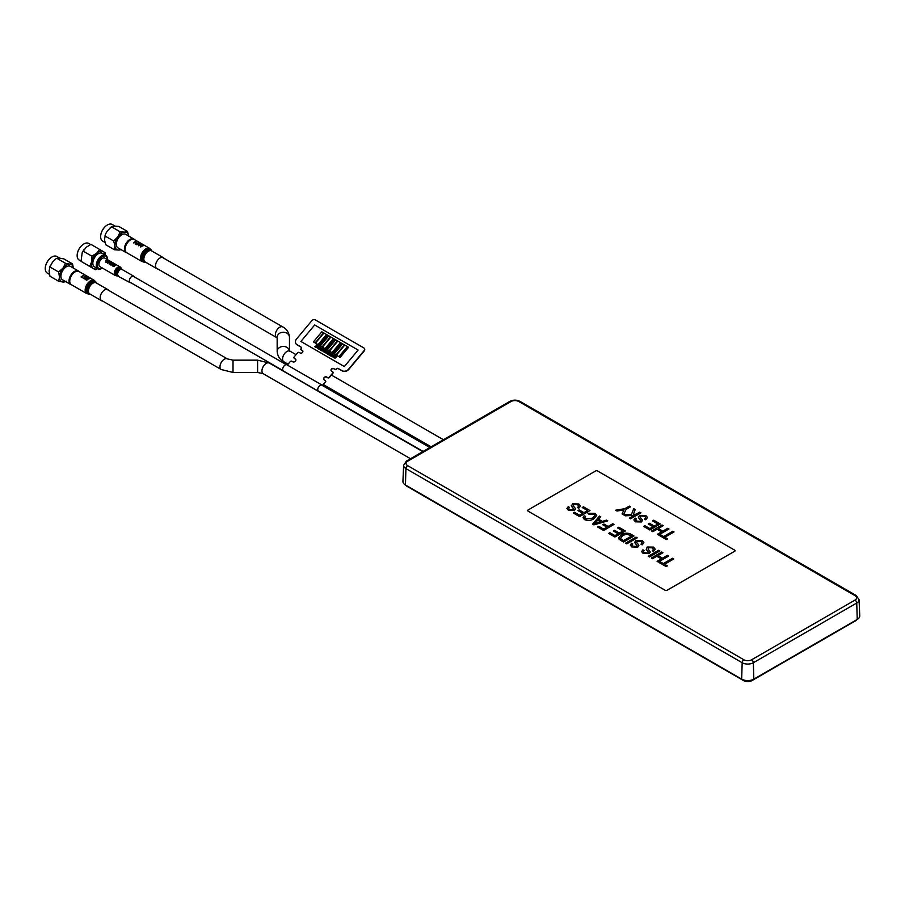 <?xml version="1.0" encoding="UTF-8"?>
<svg xmlns="http://www.w3.org/2000/svg" width="905" height="905" viewBox="0 0 905 905"><rect width="100%" height="100%" fill="white"/><g stroke="black" fill="none" stroke-linecap="round" stroke-linejoin="round"><path stroke-width="1.36" d="M289.464 350.789L289.464 337.271A6.143 5.011 180 0 0 283.31 332.248A6.143 5.011 180 0 0 277.168 337.271L277.168 351.457A6.143 5.011 180 0 1 282.88 346.445A6.143 5.011 180 0 1 289.396 350.744M735.086 550.693L735.086 550.715A1.233 0.713 0 0 1 734.724 551.19L734.724 551.213A1.233 0.713 0 0 0 734.724 550.183L597.458 470.928A1.233 0.713 0 0 0 595.716 470.928L527.943 510.058A1.233 0.713 0 0 0 527.943 511.065L665.22 590.343A1.233 0.713 0 0 0 666.962 590.343L734.724 551.213L666.962 590.32A1.233 0.713 0 0 1 665.22 590.32L527.943 511.065M855.01 595.637A2.455 1.414 -60 0 1 856.243 595.513L859.06 599.687L859.75 615.796A8.598 4.966 180 0 1 857.239 619.427L753.842 679.123A8.598 4.966 180 0 1 741.681 679.123L405.44 485.001A8.598 4.966 180 0 1 402.929 481.37L403.619 465.249A7.907 4.57 180 0 0 405.926 468.598A2.455 1.414 -60 0 1 407.669 465.656L743.899 659.779A5.453 3.145 0 0 0 751.614 659.779L855.01 600.094A5.453 3.145 0 0 0 855.01 595.637L518.769 401.515A5.453 3.145 0 0 0 511.054 401.515L407.669 461.199A5.453 3.145 0 0 0 407.669 465.656M643.874 542.638L642.143 544.878L640.944 544.177L642.086 542.695L641.012 541.292L637.12 541.145L636.724 542.548L638.749 545.014L637.787 547.084L631.837 546.937L630.276 545.025L631.6 543.238L632.799 543.928L631.984 545.036L632.991 546.201L636.486 546.428L637.075 545.704L634.654 542.061L634.88 542.819L635.853 540.477L642.165 540.557L643.874 542.615L642.143 544.855L640.944 544.177M638.885 545.625L637.787 547.061L631.837 546.914L630.276 545.002M632.799 543.928L631.984 545.048M650.084 551.586L649.123 553.634L643.183 553.487L641.611 551.575L642.946 549.788L644.145 550.478L643.331 551.586L644.337 552.751L647.833 552.966L648.421 552.254L646.227 549.392L647.188 547.027L653.5 547.106L655.22 549.188L653.478 551.428L652.279 550.726L653.421 549.233L652.347 547.842L648.466 547.695L648.071 549.086M650.22 552.174L649.123 553.611L643.183 553.464L641.611 551.575M646.227 549.392L648.421 552.231M673.761 558.951L664.575 564.279L667.358 565.885L666.159 566.598L659.349 562.65L660.548 561.96L663.354 563.577L672.562 558.261L673.761 558.951L664.553 564.268M662.958 552.717L658.014 555.568L662.55 558.181L667.494 555.331L668.693 556.043L658.286 562.05L657.087 561.338L661.351 558.871L656.815 556.281L652.55 558.736L651.351 558.046L661.759 552.016L662.958 552.717L658.037 555.568M659.881 550.941L649.473 556.971L648.274 556.258L658.682 550.251L659.881 550.941L649.473 556.948L648.274 556.258M637.199 537.841L626.792 543.871L625.593 543.181L636 537.151L637.199 537.841L626.792 543.848L625.593 543.181M625.332 530.986L614.925 537.016L608.646 533.396L609.846 532.683L614.925 535.613L618.126 533.758L613.318 531.009L614.518 530.296L619.325 533.068L622.923 530.986L617.595 527.932L618.794 527.219L625.332 530.986L614.925 536.993L608.646 533.396M613.986 524.436L603.578 530.466L597.572 527.004L598.782 526.291L603.578 529.063L606.916 527.14L602.775 524.764L603.974 524.052L608.115 526.45L612.787 523.746L613.986 524.436L603.578 530.454L597.572 527.004M607.798 520.873L593.872 524.866L592.605 524.142L599.495 516.076L600.773 516.812L598.59 519.244L602.311 521.404L606.52 520.126L607.798 520.873L593.872 524.843L592.605 524.119M589.97 510.578L579.562 516.608L573.295 512.988L574.494 512.275L579.562 515.194L582.763 513.35L577.967 510.601L579.166 509.877L583.963 512.66L587.571 510.578L582.232 507.513L583.431 506.8L589.97 510.578L579.562 516.585L573.295 512.988M674.033 531.914L664.836 537.242L667.63 538.848L666.419 539.561L659.621 535.613L660.82 534.923L663.625 536.541L672.834 531.224L674.033 531.914L664.824 537.231M663.218 525.681L658.286 528.531L662.822 531.144L667.754 528.294L668.965 529.006L658.557 535.013L657.347 534.301L661.623 531.835L657.087 529.244L652.81 531.71L651.611 531.009L662.019 524.979L663.218 525.681L658.308 528.543M660.288 523.984L649.881 530.013L643.613 526.393L644.812 525.681L649.881 528.599L653.082 526.755L648.274 524.006L649.485 523.294L654.281 526.065L657.89 523.984L652.55 520.918L653.749 520.205L660.288 523.984L649.881 529.991L643.613 526.393M640.944 512.818L630.536 518.837L629.337 518.124L634.122 515.364L625.298 515.793L623.59 514.832L631.464 514.425L633.738 508.655L635.231 509.515L633.353 514.334L636.136 514.198L639.745 512.117L640.944 512.818L630.536 518.825L629.337 518.124M634.088 515.386L625.298 515.816L623.59 514.832M618.545 538.079L621.407 534.798C624.382 532.898 627.516 532.672 630.796 534.142L633.998 535.998L623.59 542.005L619.111 539.244L618.545 538.079L620.536 540.262L623.59 542.027L633.998 535.998M595.015 515.579L593.974 514.142L588.827 514.176L587.979 513.271L595.06 513.361L596.723 515.477L593.759 518.882C590.852 520.669 587.741 520.895 584.438 519.572L583.046 517.705L584.053 515.839L585.569 516.348L584.788 517.728L585.693 518.893L592.56 518.169L595.015 515.567L593.974 514.119L588.827 514.164L587.979 513.271M580.501 506.042L578.759 508.282L577.56 507.592L578.702 506.099L577.628 504.707L573.747 504.56L573.351 505.952L575.365 508.429L574.404 510.488L568.464 510.352L566.892 508.44L568.227 506.642L569.426 507.343L568.611 508.452L569.618 509.606L573.114 509.832L573.702 509.108L571.281 505.465L571.508 506.234L572.469 503.881L578.781 503.961L580.501 506.031L578.759 508.259L577.56 507.592M575.501 509.029L574.404 510.465L568.464 510.33L566.892 508.418M647.482 517.524L645.74 519.764L644.541 519.074L645.684 517.581L644.609 516.189L640.729 516.042L640.333 517.434L642.346 519.911L641.385 521.97L635.446 521.834L633.873 519.923L635.208 518.124L636.407 518.825L635.593 519.934L636.6 521.088L640.095 521.314L640.683 520.59L638.263 516.947L638.489 517.717L639.45 515.364L645.763 515.443L647.482 517.502L645.74 519.742L644.541 519.074M642.482 520.511L641.385 521.947L635.446 521.812L633.873 519.9M624.077 509.775L617.029 511.042L615.592 510.216L624.925 508.655L629.337 506.11L630.536 506.8L626.124 509.368L623.466 514.764L622.018 513.927L624.077 509.753L617.029 511.02L615.592 510.216M587.571 510.578L582.232 507.49M582.763 513.35L577.967 510.601M606.916 527.14L602.775 524.753M661.351 558.871L656.815 556.258L652.55 558.724L651.351 558.046M668.693 556.021L658.286 562.039L657.087 561.338M667.358 565.885L666.159 566.575L659.349 562.65M573.702 509.108L571.508 506.246M569.426 507.343L568.611 508.44M573.747 504.538L573.351 505.929L573.747 504.538L577.628 504.685L578.702 506.099M585.569 516.348L584.788 517.717M596.723 515.477L593.759 518.859C590.852 520.647 587.741 520.873 584.438 519.549L583.046 517.694M630.536 506.8L626.124 509.345L623.466 514.741L622.018 513.927M635.231 509.515L633.353 514.334M640.683 520.59L638.489 517.728M636.407 518.825L635.593 519.923M640.729 516.02L640.333 517.411L640.729 516.02L644.609 516.167L645.684 517.581M600.716 521.88L597.741 520.171L594.438 523.791L600.739 521.88L597.741 520.149L594.438 523.803M600.773 516.812L598.578 519.244M622.923 530.986L617.595 527.909M618.126 533.758L613.318 531.009M631.6 535.998L626.803 534.086L622.583 535.5L620.434 538.543L623.59 540.613L631.6 535.998L626.803 534.097L622.583 535.522L620.434 538.566M657.89 523.984L652.55 520.907M653.082 526.755L648.274 524.006M661.623 531.835L657.087 529.221L652.81 531.688L651.611 531.009M668.965 528.995L658.557 535.002L657.347 534.301M667.63 538.848L666.419 539.538L659.621 535.613M634.88 542.819L637.075 545.681M637.12 541.122L636.724 542.525L637.12 541.122L641.012 541.281L642.086 542.695M655.22 549.188L653.478 551.405L652.279 550.715M644.145 550.478L643.331 551.575M653.421 549.233L652.347 547.819L648.466 547.672L648.071 549.075L650.084 551.564M648.466 547.672L648.071 549.075M322.338 385.473L325.314 381.91A1.233 0.962 -32.4 0 0 325.212 380.496L324.171 379.896A1.968 1.539 147.6 0 1 326.626 376.966L327.667 377.566A1.233 0.962 -32.4 0 0 329.296 377.147L332.667 373.12A1.233 0.962 -32.4 0 0 332.565 371.706L331.524 371.107A1.72 1.346 147.6 0 1 333.662 368.539L335.054 369.342A0.735 0.577 -32.4 0 0 336.038 369.093A1.72 1.346 147.6 0 1 338.323 368.516L342.147 370.722A4.91 3.846 -32.4 0 0 348.685 369.059L364.002 350.744A2.455 1.923 -32.4 0 0 363.799 347.905L315.144 319.816A2.455 1.923 -32.4 0 0 311.874 320.653L296.557 338.968A4.91 3.846 -32.4 0 0 295.89 343.606A4.91 3.846 -32.4 0 0 296.976 344.635L300.788 346.841A1.72 1.346 147.6 0 1 300.935 348.832A0.735 0.577 -32.4 0 0 301.003 349.681L302.394 350.484A1.72 1.346 147.6 0 1 300.245 353.041L299.204 352.441A1.233 0.962 -32.4 0 0 297.564 352.86L294.193 356.887A1.233 0.962 -32.4 0 0 294.306 358.301L295.347 358.912A1.968 1.539 147.6 0 1 292.892 361.842L291.851 361.231A1.233 0.962 -32.4 0 0 290.211 361.649L287.36 365.066M295.924 343.662A4.91 3.846 -32.4 0 0 295.969 343.73A4.91 3.846 -32.4 0 0 297.055 344.771L300.879 346.977A1.72 1.346 147.6 0 1 301.218 347.271A1.72 1.346 147.6 0 0 300.879 346.977L297.055 344.771A4.91 3.846 -32.4 0 1 295.969 343.73L295.89 343.606M300.879 349.579A0.735 0.577 -32.4 0 0 301.082 349.805L302.474 350.608A1.72 1.346 147.6 0 1 302.813 350.902A1.72 1.346 147.6 0 0 302.474 350.608L301.082 349.805A0.735 0.577 -32.4 0 1 300.913 349.647L300.833 349.522M294.068 358.109A1.233 0.962 -32.4 0 0 294.385 358.437L295.426 359.036A1.968 1.539 147.6 0 1 295.822 359.387A1.968 1.539 147.6 0 0 295.426 359.036L294.385 358.437A1.233 0.962 -32.4 0 1 294.114 358.176L294.023 358.041M325.314 381.91L322.474 385.541L325.393 382.046A1.233 0.962 -32.4 0 0 325.529 380.824M326.626 376.966L326.705 377.091A1.968 1.539 147.6 0 0 323.775 379.546A1.968 1.539 147.6 0 1 326.705 377.091L327.746 377.69A1.233 0.962 -32.4 0 0 329.386 377.283L332.746 373.256A1.233 0.962 -32.4 0 0 332.87 372.034M333.662 368.539L333.753 368.663A1.72 1.346 147.6 0 0 331.185 370.801A1.72 1.346 147.6 0 1 333.753 368.663L335.144 369.466A0.735 0.577 -32.4 0 0 336.117 369.217A1.72 1.346 147.6 0 1 338.413 368.64L342.226 370.846A4.91 3.846 -32.4 0 0 348.764 369.195L364.082 350.869A2.455 1.923 -32.4 0 0 364.376 348.493M331.23 370.869A1.72 1.346 147.6 0 1 333.832 368.799L335.144 369.466A0.735 0.577 -32.4 0 0 336.117 369.217A1.72 1.346 147.6 0 1 338.413 368.64L342.226 370.846A4.91 3.846 -32.4 0 0 348.764 369.195L364.082 350.869A2.455 1.923 -32.4 0 0 364.421 348.549L364.342 348.425M333.832 368.799L335.223 369.602A0.735 0.577 -32.4 0 0 336.208 369.353A1.72 1.346 147.6 0 1 338.493 368.776L342.316 370.982A4.91 3.846 -32.4 0 0 348.855 369.319L364.172 351.004A2.455 1.923 -32.4 0 0 364.466 348.617M323.82 379.602A1.968 1.539 147.6 0 1 326.784 377.227L327.746 377.69A1.233 0.962 -32.4 0 0 329.386 377.283L332.746 373.256A1.233 0.962 -32.4 0 0 332.916 372.091L332.836 371.966M326.784 377.227L327.825 377.826A1.233 0.962 -32.4 0 0 329.465 377.408L332.836 373.38A1.233 0.962 -32.4 0 0 332.961 372.159M322.599 385.621L325.393 382.046A1.233 0.962 -32.4 0 0 325.562 380.881L325.483 380.756M325.483 382.17A1.233 0.962 -32.4 0 0 325.608 380.948M294.159 358.233A1.233 0.962 -32.4 0 0 294.464 358.561L295.505 359.161A1.968 1.539 147.6 0 1 295.856 359.455M300.969 349.715A0.735 0.577 -32.4 0 0 301.161 349.941L302.553 350.744A1.72 1.346 147.6 0 1 302.847 350.982M296.003 343.798A4.91 3.846 -32.4 0 0 296.048 343.866A4.91 3.846 -32.4 0 0 297.134 344.896L300.958 347.101A1.72 1.346 147.6 0 1 301.252 347.339M319.148 391.424A3.563 2.059 -60 0 1 318.492 391.265A3.563 2.059 -60 0 1 318.051 390.836A3.563 2.059 -60 0 1 318.775 386.707A3.563 2.059 -60 0 1 322.056 385.089A3.563 2.059 -60 0 1 322.497 385.519A3.563 2.059 -60 0 1 322.531 385.575M318.492 391.265L283.389 370.993A3.563 2.059 -60 0 1 282.948 370.564A3.563 2.059 -60 0 1 283.672 366.446A3.563 2.059 -60 0 1 286.953 364.828L322.056 385.089M335.517 356.016L335.348 357.011L336.603 356.638L335.314 357.226L335.099 358.493L335.088 357.317L333.775 357.724L335.122 357.113L335.325 355.903L335.336 357.011M334.047 355.167L333.877 356.163L335.133 355.789L333.843 356.378L333.628 357.645L333.617 356.468L332.305 356.875L333.651 356.265L333.855 355.054L333.866 356.163M332.576 354.319L332.406 355.314L333.662 354.941L332.373 355.529L332.158 356.796L332.146 355.62L330.834 356.027L332.18 355.416L332.384 354.206L332.395 355.314M331.106 353.47L330.936 354.466L332.192 354.093L330.902 354.681L330.687 355.948L330.676 354.771L329.363 355.179L330.71 354.568L330.925 353.357L330.925 354.466M329.635 352.622L329.465 353.617L330.721 353.233L329.431 353.832L329.216 355.099L329.205 353.923L327.893 354.319L329.239 353.719L329.454 352.509L329.454 353.617M328.164 351.774L327.995 352.769L329.25 352.384L327.961 352.984L327.746 354.251L327.734 353.063L326.422 353.47L327.768 352.871L327.983 351.66L327.983 352.769M326.694 350.925L326.524 351.921L327.78 351.536L326.49 352.135L326.275 353.402L326.264 352.215L324.952 352.622L326.298 352.022L326.513 350.812L326.513 351.921M325.223 350.077L325.053 351.072L326.309 350.688L325.019 351.287L324.805 352.554L324.793 351.366L323.492 351.785L324.827 351.174L325.042 349.964L325.042 351.072M323.752 349.228L323.583 350.224L324.838 349.839L323.549 350.439L323.334 351.706L323.323 350.518L322.022 350.936L323.356 350.326L323.571 349.115L323.571 350.224M322.282 348.38L322.112 349.375L323.368 348.991L322.078 349.59L321.863 350.846L321.852 349.669L320.551 350.088L321.897 349.477L322.101 348.255L322.101 349.375M320.811 347.531L320.642 348.527L321.897 348.142L320.608 348.742L320.393 349.997L320.393 348.821L319.08 349.24L320.427 348.629L320.63 347.407L320.63 348.527M319.341 346.683L319.171 347.678L320.427 347.294L319.137 347.893L318.922 349.149L318.922 347.973L317.61 348.391L318.956 347.78L319.16 346.558L319.16 347.678M317.87 345.834L317.7 346.83L318.956 346.445L317.666 347.045L317.451 348.301L317.451 347.124L316.139 347.543L317.485 346.932L317.689 345.71L317.689 346.83M316.399 344.986L316.241 345.981L317.485 345.597L316.196 346.196L315.981 347.452L315.981 346.276L314.669 346.694L316.015 346.072L316.218 344.862L316.23 345.981M314.68 324.974L300.901 341.457L344.341 366.548L358.12 350.054L314.68 324.974M315.494 343.097L318.108 344.601L326.535 334.533L323.911 333.017L315.494 343.085L318.108 344.601L326.524 334.522M313.413 341.898L315.155 342.905L323.571 332.825L321.829 331.807L313.413 341.898M318.458 344.805L319.318 345.314L327.746 335.235L326.875 334.714L318.458 344.805L319.318 345.314L327.734 335.223M322.452 347.113L325.053 348.617L333.481 338.549L330.868 337.022L322.44 347.101L325.053 348.617L333.47 338.527M320.37 345.914L322.101 346.909L330.529 336.841L328.786 335.823L320.37 345.914M325.404 348.821L326.275 349.319L334.703 339.251L333.821 338.73L325.404 348.821L326.275 349.319L334.692 339.239M329.397 351.129L332.011 352.633L340.427 342.554L337.814 341.038L329.397 351.117L332.011 352.633L340.427 342.543M327.316 349.918L329.058 350.925L337.475 340.857L335.732 339.839L327.305 349.907L329.058 350.925M332.35 352.837L333.221 353.335L341.649 343.255L340.766 342.746L332.35 352.837L333.221 353.335L341.638 343.244M336.355 355.145L338.956 356.649L347.384 346.57L344.771 345.054L336.355 355.145M334.262 353.934L336.004 354.941L344.432 344.862L342.678 343.843L334.262 353.923L336.004 354.941L344.42 344.85M339.307 356.842L340.178 357.351L348.595 347.26L347.724 346.762L339.296 356.83L340.178 357.351L348.595 347.26M300.901 341.457L344.341 366.559L358.12 350.054M313.402 341.886L315.155 342.905L323.571 332.814M320.359 345.902L322.101 346.909M322.09 346.898L330.517 336.83M329.047 350.914L337.475 340.834M336.343 355.122L338.956 356.649M338.945 356.638L347.373 346.558M315.981 346.276L314.657 346.683M317.485 345.597L315.8 347.339M317.451 347.124L316.128 347.531M318.956 346.445L317.27 348.187M318.922 347.973L317.598 348.38M320.427 347.294L318.741 349.036M320.393 348.821L319.069 349.228M321.897 348.142L320.212 349.884M321.852 349.669L320.54 350.077M323.368 348.991L321.682 350.733M323.323 350.518L322.01 350.925M324.838 349.839L323.153 351.581M324.793 351.366L323.481 351.774M326.309 350.688L324.623 352.43M326.264 352.215L324.952 352.622M327.78 351.536L326.083 353.278M327.734 353.063L326.422 353.47M329.25 352.384L327.553 354.127M329.205 353.923L327.893 354.319M330.721 353.233L329.024 354.975M330.676 354.771L329.363 355.179M332.192 354.093L330.495 355.823M332.146 355.62L330.834 356.027M333.662 354.941L331.965 356.672M333.617 356.468L332.305 356.875M335.133 355.789L333.436 357.52M335.088 357.317L333.775 357.724M336.603 356.638L334.907 358.38M142.119 261.602A7.613 4.401 120 0 1 140.547 258.242A7.613 4.401 120 0 1 143.816 250.504A7.613 4.401 120 0 1 149.744 248.411L134.336 239.52A7.613 4.401 120 0 0 128.408 241.612A7.613 4.401 120 0 0 125.139 249.35A7.613 4.401 120 0 0 126.711 252.71L142.119 261.602L144.958 262.133A7.285 4.208 120 0 0 145.354 262.054L144.958 262.133A7.285 4.208 120 0 1 141.644 258.604A7.285 4.208 120 0 1 145.818 250.244A7.285 4.208 120 0 1 151.61 250.606A7.285 4.208 120 0 1 151.746 250.99A6.72 3.88 120 0 0 146.339 251.262A6.72 3.88 120 0 0 142.752 258.762A6.72 3.88 120 0 0 145.343 262.043M164.009 258.355A6.392 3.688 120 0 0 163.262 257.631A6.392 3.688 120 0 0 158.296 259.396A6.392 3.688 120 0 0 155.547 265.878A6.392 3.688 120 0 0 156.87 268.706A6.392 3.688 120 0 0 157.866 269M133.668 242.913L136.836 242.314L135.66 244.067L138.703 243.14L135.784 243.683L136.927 242.11L134.223 242.789L135.49 241.284L133.668 242.913M138.454 245.685L138.793 245.877A7.647 4.412 -60 0 1 139.89 245.142L140.976 245.775A7.647 4.412 -60 0 1 141.259 245.628L140.162 245.006A7.647 4.412 -60 0 1 140.942 244.678L142.232 245.425A7.647 4.412 -60 0 1 142.504 245.334L140.886 244.407A7.647 4.412 120 0 0 138.454 245.685M138.635 243.377L138.951 243.558A7.647 4.412 -60 0 1 139.268 243.468L138.951 243.287A7.647 4.412 120 0 0 138.635 243.377M136.519 244.565L136.825 244.746A7.647 4.412 -60 0 1 138.612 243.683L138.295 243.502A7.647 4.412 120 0 0 136.519 244.565M137.854 244.418L138.759 244.938A7.647 4.412 -60 0 1 139.042 244.769L138.137 244.248A7.647 4.412 120 0 0 137.854 244.418M142.571 245.651L142.877 245.832A7.647 4.412 -60 0 1 143.194 245.741L142.888 245.56A7.647 4.412 120 0 0 142.571 245.651M140.445 246.827L140.761 247.008A7.647 4.412 -60 0 1 142.538 245.956L142.221 245.775A7.647 4.412 120 0 0 140.445 246.827M115.32 275.516A4.91 2.839 120 0 1 114.335 273.785A4.91 2.839 120 0 1 116.236 268.559A4.91 2.839 120 0 1 120.229 267.009L104.822 258.117A4.91 2.839 120 0 0 100.828 259.667A4.91 2.839 120 0 0 98.928 264.894A4.91 2.839 120 0 0 99.912 266.624L115.32 275.516L117.492 275.935A4.582 2.647 120 0 0 117.933 275.833M134.336 276.919A3.688 2.127 120 0 0 133.748 276.229A3.688 2.127 120 0 0 130.75 277.394A3.688 2.127 120 0 0 129.325 281.319A3.688 2.127 120 0 0 130.071 282.62A3.688 2.127 120 0 0 130.954 282.779M106.881 261.387L107.537 261.771A4.944 2.851 120 0 0 107.084 262.122L106.145 261.941L106.224 260.697L108.623 261.488L108.385 260.697L105.874 260.516L105.896 262.235L107.265 262.45A4.944 2.851 -60 0 1 108.159 261.783L107.163 261.206A4.944 2.851 120 0 0 106.881 261.387M106.145 261.941L106.224 260.697M108.08 260.753L108.227 261.353M108.623 261.488L108.385 260.697M105.874 260.516L105.896 262.235M107.435 263.072L107.774 263.264A4.944 2.851 -60 0 1 109.584 261.975L109.301 264.147A4.944 2.851 -60 0 1 111.756 262.665L111.406 262.461A4.944 2.851 120 0 0 109.562 263.4L109.878 261.579A4.944 2.851 120 0 0 107.435 263.072M110.557 263.672L110.727 265.018L112.311 264.882L111.982 263.355L113.317 264.203L113.159 263.446L111.62 263.174L111.96 264.701L110.987 264.746L110.557 263.672L110.727 265.018M112.311 264.882L112.48 264.237M113.317 264.203L113.159 263.446M110.987 264.746L110.908 263.875M112.808 264.973L112.978 266.319L114.562 266.183L114.234 264.656L115.557 265.493L113.86 264.464L114.2 266.002L113.227 266.036L112.808 264.973L112.978 266.319M114.562 266.183L114.72 265.538M115.557 265.493L115.399 264.746M113.227 266.036L113.148 265.165M86.733 293.582A7.613 4.401 120 0 1 85.172 290.596A7.613 4.401 120 0 1 88.283 282.654A7.613 4.401 120 0 1 94.358 280.392L78.95 271.5A7.613 4.401 120 0 0 72.875 273.763A7.613 4.401 120 0 0 69.764 281.704A7.613 4.401 120 0 0 71.325 284.69L86.733 293.582L89.572 294.114A7.285 4.208 120 0 0 89.968 294.035M108.623 290.335A6.392 3.688 120 0 0 107.876 289.611A6.392 3.688 120 0 0 102.774 291.512A6.392 3.688 120 0 0 100.172 298.175A6.392 3.688 120 0 0 101.484 300.675A6.392 3.688 120 0 0 102.48 300.969M85.025 279.249L86.801 280.279A7.647 4.412 -60 0 1 87.072 280.052L85.647 279.226A7.647 4.412 -60 0 1 86.484 278.627L87.762 279.362A7.647 4.412 -60 0 1 88.045 279.204L86.756 278.457A7.647 4.412 -60 0 1 87.514 278.107L88.894 278.898A7.647 4.412 -60 0 1 89.176 278.785L87.457 277.801A7.647 4.412 120 0 0 85.025 279.249M81.065 276.964L82.559 277.835A7.647 4.412 -60 0 1 82.83 277.597L81.676 276.93A7.647 4.412 -60 0 1 83.848 275.708L83.498 275.516A7.647 4.412 120 0 0 81.065 276.964M83.532 278.389L83.871 278.593A7.647 4.412 -60 0 1 86.02 277.235L86.801 277.688A7.647 4.412 -60 0 1 87.084 277.586L85.183 276.489A7.647 4.412 120 0 0 84.9 276.591L85.681 277.043A7.647 4.412 120 0 0 83.532 278.389M856.854 619.654A6.143 3.552 180 0 1 855.497 620.841L752.1 680.526A6.143 3.552 180 0 1 743.412 680.526L407.182 486.404A6.143 3.552 180 0 1 405.825 485.216M113.657 240.979L104.969 235.967L105.478 234.09L104.494 239.848L105.749 244.735L114.437 249.757L114.924 245.866L113.657 240.979L117.797 236.906A9.831 5.679 -60 0 1 121.168 233.501A9.831 5.679 -60 0 1 124.709 232.132L127.492 231.442L128.759 236.329M121.745 249.373L118.962 250.063A9.831 5.679 -60 0 1 114.924 245.866A9.831 5.679 -60 0 1 117.797 236.906L120.195 231.827L124.709 232.132A9.831 5.679 -60 0 1 128.725 236.069M105.478 234.09L107.367 230.888L111.734 226.567L110.24 227.619M126.949 252.846A7.806 4.502 -60 0 1 126.021 252.518A7.806 4.502 -60 0 1 124.426 249.554A7.806 4.502 -60 0 1 127.56 241.364A7.806 4.502 -60 0 1 133.816 239.011A7.806 4.502 -60 0 1 134.573 239.655M133.816 239.011L125.738 234.338A7.806 4.502 120 0 0 119.483 236.703A7.806 4.502 120 0 0 116.349 244.882A7.806 4.502 120 0 0 117.933 247.857L126.021 252.518M104.878 242.382L102.627 241.069A9.582 5.532 -60 0 1 100.67 237.427A9.582 5.532 -60 0 1 100.636 236.68A9.582 5.532 -60 0 1 107.412 224.949A9.582 5.532 -60 0 1 112.209 224.474L115.003 226.08M100.636 236.578A9.333 5.396 -60 0 1 100.636 236.488A9.333 5.396 -60 0 1 107.243 225.051A9.333 5.396 -60 0 1 107.322 224.994M120.195 231.827L111.507 226.804L114.29 226.114L118.804 226.42L127.492 231.442M120.919 249.576A9.831 5.679 -60 0 1 118.962 250.063L114.437 249.757M97.661 268.661L95.33 269.724L81.02 261.33L82.219 252.552L86.201 247.257L90.953 244.361L105.263 252.755L105.478 255.153M81.02 261.33L89.708 266.353L91.654 261.76L91.869 256.172L96.62 253.276A9.831 5.679 -60 0 1 100.217 251.239A9.831 5.679 -60 0 1 103.317 251.567A9.831 5.679 -60 0 1 105.24 255.018M95.353 269.713L93.396 268.536A9.831 5.679 -60 0 1 91.654 261.76A9.831 5.679 -60 0 1 96.62 253.276L99.641 249.384M77.151 255.538A9.333 5.396 -60 0 1 77.151 255.436A9.333 5.396 -60 0 1 77.4 253.253A9.333 5.396 -60 0 1 83.758 243.999A9.333 5.396 -60 0 1 83.848 243.954M80.964 261.081L79.142 260.029A9.582 5.532 -60 0 1 77.151 255.64A9.582 5.532 -60 0 1 77.4 253.389A9.582 5.532 -60 0 1 83.927 243.898A9.582 5.532 -60 0 1 88.724 243.422L90.557 244.486M102.118 268.276A7.806 4.502 -60 0 1 101.846 268.446A7.806 4.502 -60 0 1 100.365 269.057A7.806 4.502 -60 0 1 97.944 268.83A7.806 4.502 -60 0 1 96.53 263.423A7.806 4.502 -60 0 1 103.328 255.074A7.806 4.502 -60 0 1 105.749 255.312A7.806 4.502 -60 0 1 107.367 258.887A7.806 4.502 -60 0 1 107.356 259.192M105.749 255.312L102.254 253.298A7.806 4.502 120 0 0 93.045 261.409A7.806 4.502 120 0 0 94.448 266.805L97.944 268.83M102.446 268.095A7.07 4.084 -60 0 1 102.367 268.14A7.07 4.084 -60 0 1 101.032 268.706A7.07 4.084 -60 0 1 97.559 263.604A7.07 4.084 -60 0 1 103.713 256.036A7.07 4.084 -60 0 1 107.367 259.486A7.07 4.084 -60 0 1 107.367 259.577M91.869 256.172L83.181 251.16M97.446 268.536A9.831 5.679 -60 0 1 93.396 268.536L89.708 266.353M58.621 271.986L49.933 266.975L49.074 271.093L49.956 276.229L58.644 281.24L59.504 277.111L58.621 271.986L62.954 268.151A9.831 5.679 -60 0 1 66.427 265.063A9.831 5.679 -60 0 1 69.9 264.113L72.513 263.909L73.362 267.79M66.676 281.229L62.988 282.032A9.831 5.679 -60 0 1 59.504 277.111A9.831 5.679 -60 0 1 62.954 268.151L65.556 263.321L69.9 264.113A9.831 5.679 -60 0 1 73.339 268.05M49.933 266.975L52.524 262.133L55.793 258.898M71.563 284.826A7.806 4.502 -60 0 1 70.635 284.498A7.806 4.502 -60 0 1 69.018 280.946A7.806 4.502 -60 0 1 72.411 273.084A7.806 4.502 -60 0 1 78.43 270.991A7.806 4.502 -60 0 1 79.188 271.636M78.43 270.991L70.352 266.319A7.806 4.502 120 0 0 64.334 268.423A7.806 4.502 120 0 0 60.929 276.285A7.806 4.502 120 0 0 62.547 279.837L70.635 284.498M49.345 274.272L47.23 273.05A9.582 5.532 -60 0 1 45.25 268.683A9.582 5.532 -60 0 1 45.25 268.661A9.582 5.532 -60 0 1 52.026 256.93A9.582 5.532 -60 0 1 56.823 256.454L59.707 258.117M45.25 268.491A9.333 5.396 -60 0 1 45.25 268.457A9.333 5.396 -60 0 1 51.857 257.02A9.333 5.396 -60 0 1 51.936 256.975M65.556 263.321L56.868 258.31L59.481 258.095L63.825 258.898L72.513 263.909M65.533 281.557A9.831 5.679 -60 0 1 62.988 282.032L58.644 281.24M233.015 360.156L227.404 358.912A6.143 3.552 120 0 0 224.327 359.206A6.143 3.552 120 0 0 219.983 366.74A6.143 3.552 120 0 0 221.261 369.545L233.015 372.453L233.015 360.156L257.597 360.156L269.351 363.063A6.143 3.552 120 0 0 266.285 363.369A6.143 3.552 120 0 0 261.941 370.892A6.143 3.552 120 0 0 263.208 373.708L410.497 458.733M257.597 360.156L257.597 372.453L263.208 373.708M296.059 354.658L289.985 351.151A6.143 3.552 120 0 0 286.919 351.457A6.143 3.552 120 0 0 282.575 358.98A6.143 3.552 120 0 0 283.842 361.785C279.849 359.692 277.631 356.253 277.168 351.457M289.464 337.271C289 332.474 286.772 329.024 282.79 326.931A6.143 3.552 120 0 0 279.713 327.237A6.143 3.552 120 0 0 275.369 334.76A6.143 3.552 120 0 0 276.647 337.565L156.113 267.982M405.44 485.001L405.926 468.598L742.168 662.72A2.455 1.414 -60 0 1 743.899 659.779M741.681 679.123L742.168 662.72A7.907 4.57 180 0 0 753.356 662.72A2.455 1.414 -120 0 0 751.614 659.779M753.842 679.123L753.356 662.72L856.741 603.024A2.455 1.414 -120 0 0 855.01 600.094M857.239 619.427L856.741 603.024A7.907 4.57 180 0 0 859.06 599.687M518.769 401.515A2.455 1.414 -60 0 1 520.002 401.39C516.608 399.727 513.214 399.727 509.832 401.39L406.435 461.075L403.619 465.249M511.054 401.515A2.455 1.414 -120 0 0 509.832 401.39M407.669 461.199A2.455 1.414 -120 0 0 406.435 461.075M163.262 257.631L151.565 250.877A6.392 3.688 120 0 0 146.599 252.642A6.392 3.688 120 0 0 143.85 259.124A6.392 3.688 120 0 0 145.173 261.952L156.87 268.706M121.813 269.124A4.582 2.647 120 0 0 121.677 268.683A4.582 2.647 120 0 0 117.842 268.604A4.582 2.647 120 0 0 115.433 274.125A4.582 2.647 120 0 0 117.492 275.935L130.071 282.62M120.229 267.009L121.994 269.464A4.016 2.319 120 0 0 118.623 269.407A4.016 2.319 120 0 0 116.53 274.226A4.016 2.319 120 0 0 118.295 275.821L118.329 275.821M121.96 269.407L122.051 269.475A3.688 2.127 120 0 0 119.053 270.64A3.688 2.127 120 0 0 117.627 274.566A3.688 2.127 120 0 0 118.363 275.867M94.358 280.392L96.394 282.982A7.285 4.208 120 0 0 96.224 282.586A7.285 4.208 120 0 0 90.274 282.349A7.285 4.208 120 0 0 86.28 290.946A7.285 4.208 120 0 0 89.572 294.114L90.002 294.046M96.349 282.96A6.72 3.88 120 0 0 90.817 283.367A6.72 3.88 120 0 0 87.378 291.082A6.72 3.88 120 0 0 89.957 294.023M107.876 289.611L96.179 282.858A6.392 3.688 120 0 0 91.077 284.758A6.392 3.688 120 0 0 88.475 291.421A6.392 3.688 120 0 0 89.787 293.921L101.484 300.675M743.412 680.526L743.412 679.893M752.1 680.526L752.1 679.893M129.483 281.93L282.914 370.507M318.017 390.779L423.11 451.448M283.842 361.785L288.062 364.229M323.413 384.636L431.131 446.821M100.727 299.962L221.261 369.545M162.255 257.348L282.79 326.931M132.865 276.07L286.297 364.658M321.399 384.919L429.875 447.545M269.351 363.063L422.782 451.64M331.422 375.066L443.416 439.728M289.985 351.151L289.238 350.586L289.464 351.457M233.015 372.453L257.597 372.453M277.394 338.131L276.647 337.565M106.869 289.317L227.404 358.912M856.243 595.513L520.002 401.39M149.744 248.411L151.78 251.013M122.051 269.475L133.748 276.229M107.367 259.486L107.367 258.887M82.219 252.552L83.905 249.667M49.379 268.016L50.522 265.131"/></g></svg>
